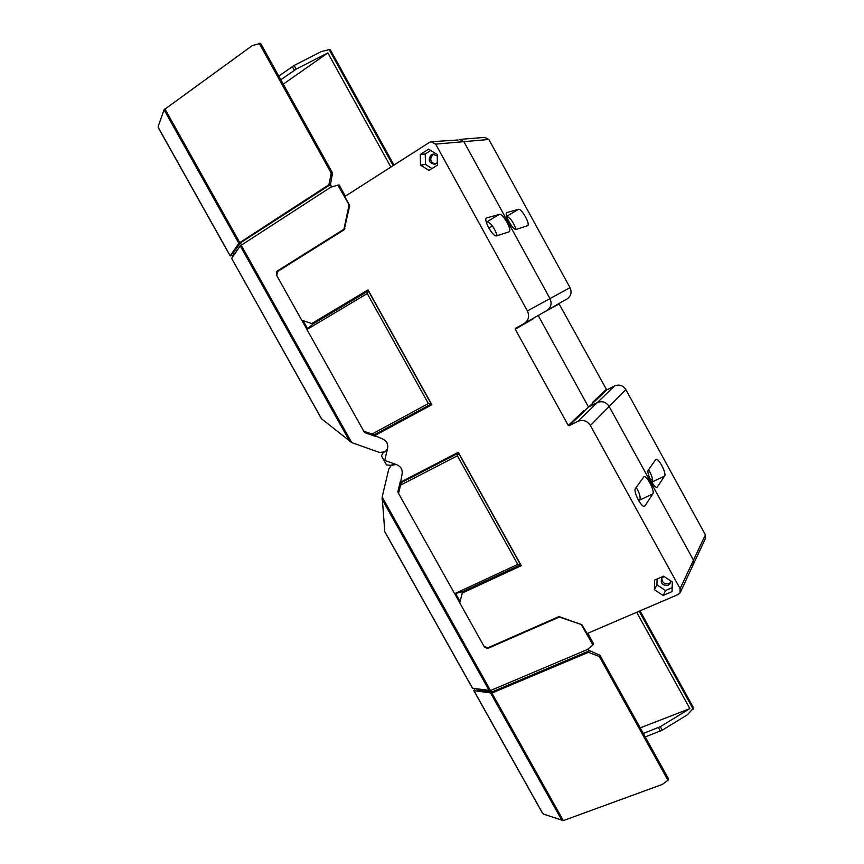 <?xml version="1.0" encoding="UTF-8"?>
<svg xmlns="http://www.w3.org/2000/svg" width="864" height="864" viewBox="0 0 864 864"><rect width="100%" height="100%" fill="white"/><g stroke="black" fill="none" stroke-linecap="round" stroke-linejoin="round"><path stroke-width="1.3" d="M566.968 298.976L567.054 298.933C571.05 296.093 572.044 292.334 570.024 287.658L488.884 139.482L463.86 141.653L549.979 298.609C552.118 303.556 551.081 307.519 546.89 310.511L546.89 310.511C551.081 307.519 552.118 303.556 549.979 298.609L463.86 141.653L459.454 139.439L463.86 141.653L435.672 144.115L527.396 310.932C529.675 316.192 528.606 320.393 524.189 323.546L515.473 328.352L515.246 329.195L568.274 425.466L583.934 410.605L584.734 410.875L569.106 425.747L568.274 425.466M693.846 563.317L705.316 538.704L705.391 534.827L693.479 560.153L693.414 564.235L693.479 560.153L609.163 406.48L693.479 560.153L680.098 588.643L680.033 592.952L678.218 594.475L587.131 633.539L581.99 624.769L558.997 616.572L487.868 647.816L484.045 646.337L459.734 602.834L462.316 593.028L521.294 565.672L458.287 452.293L400.68 482.08L402.095 473.926C402.667 469.692 400.961 466.646 396.986 464.789L385.56 460.717L384.944 459.626L387.655 448.07C388.206 443.815 386.51 440.759 382.536 438.912L374.717 435.618L431.849 404.708M705.391 534.827L625.838 389.567C622.955 385.333 619.218 384.124 614.606 385.916L597.316 402.57C602.165 400.702 606.118 401.998 609.163 406.48C606.118 401.998 602.165 400.702 597.316 402.57L588.514 407.052L597.316 402.57L577.854 421.308C582.973 419.353 587.164 420.757 590.404 425.509L680.098 588.643M592.747 403.024L592.607 402.386L593.384 402.635L588.514 407.052L538.207 315.5L588.514 407.052L584.431 410.929M374.717 435.618L431.87 404.741L368.032 289.894L311.742 323.536L301.72 320.209L276.761 275.551L277.549 271.523L344.185 229.77L349.661 205.859L337.867 185.144L339.142 184.961L345.362 196.171M375.289 435.262L363.766 431.179L306.936 329.519L367.232 293.555L428.371 403.553L431.222 404.017L374.792 434.516M398.542 493.398L400.529 485.136L457.402 455.792L517.763 564.365L454.637 593.719L398.542 493.398M371.995 434.074L428.371 403.553M435.672 144.115L431.006 141.75L429.527 142.344L344.779 196.538L349.553 205.146M569.106 425.747L577.854 421.308M663.088 595.469L672.052 591.602L672.311 581.936L663.563 576.18L654.62 580.09L654.394 589.712L663.088 595.469L665.55 590.522L672.16 587.671M429.019 170.413L437.4 165.143L437.206 154.505L428.609 149.18L420.26 154.505L420.476 165.1L429.019 170.413M654.394 589.712L656.942 584.831L665.55 590.522M657.083 579.01L656.942 584.831M664.038 576.482L661.619 578.178C660.334 583.351 662.515 585.706 668.142 585.263L670 583.729L670.68 580.867M661.846 577.876C661.878 582.476 664.243 584.399 668.941 583.654L670.583 582.412M433.976 154.138L432.907 154.634C429.44 158.9 430.196 162.065 435.175 164.128M437.238 155.898L432.745 154.213L431.276 154.807C427.691 159.926 428.857 163.069 434.765 164.236L437.357 162.572M430.726 150.487L425.239 153.976L425.444 164.462L432 168.534M420.476 165.1L425.444 164.462M420.26 154.505L425.239 153.976M400.529 485.136L401.587 482.479L458.492 453.082L520.538 564.732L517.763 564.365M454.637 593.719L462.586 591.646L520.538 564.732M367.232 293.555L368.366 290.909L313.027 323.957L306.936 329.519M383.195 452.671L381.434 455.857L386.521 464.962L391.306 465.35L396.187 464.508M521.165 565.423L462.791 592.51L462.586 591.646M401.274 481.777L401.587 482.479M458.492 453.082L457.402 455.792M368.096 290.002L311.742 323.536M312.379 323.298L313.027 323.957M368.366 290.909L431.222 404.017M645.019 505.807L644.587 506.196C641.585 508.194 632.88 491.238 635.472 488.43L643.874 476.755C646.704 474.876 655.117 491.119 652.784 493.938L645.019 505.807L644.015 506.282M636.239 487.339C639.533 493.063 640.742 497.275 639.868 499.975L639.014 501.239M496.692 235.85C493.182 237.568 482.922 219.456 486.54 217.922L499.349 214.402C502.772 212.998 512.525 230.375 509.134 231.811L496.692 235.85M486.227 221.983L486.994 221.767C491.044 223.074 494.446 227.718 497.189 235.688M386.91 451.235L386.316 451.04M691.697 565.693L693.414 564.235L680.486 591.991M431.849 141.685L458.039 140M614.606 385.916L606.722 389.956L593.384 402.635M558.932 303.599L606.722 389.956M488.884 139.482L484.704 137.387L460.253 139.374M508.01 216.756L506.952 217.382M492.448 225.99L488.84 228.139M652.417 478.926L650.495 479.833M518.443 209.336C521.5 208.062 530.658 224.435 527.602 225.709L516.326 229.36C513.184 230.915 503.582 213.883 506.833 212.533L518.443 209.336L506.639 216.356C510.289 217.717 513.421 222.07 516.035 229.414M558.986 304.02L543.197 312.628M655.646 459.713L655.96 459.432C658.573 457.672 666.792 473.472 664.61 476.064L657.191 487.199C654.415 489.078 645.926 472.608 648.335 470.038L655.646 459.713M648.583 469.67C651.812 475.265 653.033 479.336 652.244 481.907L651.91 482.404M393.757 463.633L391.295 465.361L388.757 469.098L382.169 497.016L384.793 531.63M398.574 493.301L397.818 491.951L400.334 481.453M454.745 593.773L459.756 602.737M581.893 624.726L559.332 617.036L487.717 648.475L484.661 647.298M581.634 625.147L592.92 644.987L593.6 643.799L587.768 633.269M384.61 531.479L472.468 688.23L490.504 690.541L587.315 649.577L592.92 644.987M542.192 812.462L543.596 814.136L563.317 820.606L662.288 784.436L667.948 780.278L668.477 778.81L599.962 655.268L588.859 650.322L587.822 649.156M667.948 780.278L599.292 656.478L588.406 652.331L491.918 693.058L473.947 690.714L542.84 813.629M645.246 736.927L662.234 730.188L687.452 714.744L693.619 707.962L640.019 610.859M473.947 690.714L475.103 688.662M640.224 727.866L689.872 708.599L660.301 726.7L662.234 730.188M643.324 733.45L660.301 726.7M599.292 656.478L599.962 655.268M693.198 709.139L639.155 611.226M588.406 652.331L589.27 650.84L587.628 649.318M689.872 708.599L636.692 612.284M476.809 688.921L477.306 689.818L491.767 692.032L589.27 650.84M490.849 690.401L491.767 692.032M401.36 481.928L398.876 492.026M397.818 491.951L398.531 491.411M455.609 593.514L460.08 601.517M393.973 165.078L330.318 49.756L329.162 49.648L393.163 165.596M387.482 448.794L385.052 451.883L379.447 452.434L351.702 442.584L321.386 418.673L231.628 258.358L321.602 418.889M331.409 187.024L330.502 184.507L328.892 184.734L238.799 243.27L164.052 109.771L158.166 126.425L158.792 128.401M238.799 243.27L230.224 255.841L233.777 255.247M349.877 441.666L240.257 245.873L231.628 258.358M329.162 49.648L321.17 51.624L294.149 65.448L278.77 76.086M259.146 43.2L331.258 173.21L332.543 173.048L260.604 43.33L252.266 45.608L164.052 109.771M390.874 167.065L327.856 52.92L296.179 69.131L280.8 79.747M327.856 52.92L283.241 84.154M330.372 185.123L332.543 173.048M331.258 173.21L328.892 184.734M330.696 185.08L331.657 186.948M330.502 184.507L240.354 242.903L232.945 253.703L233.798 255.215M337.867 185.144L330.728 187.218L240.257 245.873M375.062 436.234L364.608 432.551L365.375 432.086L370.17 433.426M373.075 434.236L375.019 434.776M276.491 274.925L276.88 271.264L343.948 229.208L349.013 205.222M364.608 432.551L363.863 431.212M306.947 329.4L301.817 320.242M344.714 229.133L277.182 271.804M307.638 328.806L303.08 320.652M241.488 244.933L240.354 242.903M590.404 425.509L625.838 389.567M639.868 499.975L652.784 493.938M515.246 329.195L533.185 318.87M527.396 310.932L570.024 287.658M486.994 221.767L499.349 214.402M605.977 389.707L592.607 402.386M652.244 481.907L664.61 476.064M656.683 487.274L657.558 486.864M490.504 690.541L382.169 497.016M563.317 820.606L491.918 693.058M489.359 690.822L381.931 498.938M487.717 648.475L488.408 647.579M559.332 617.036L559.71 616.464M658.433 727.628L660.366 731.117M472.586 688.284L384.556 531.209M562.108 820.757L490.774 693.338M158.155 127.267L230.224 255.841M294.354 70.232L292.313 66.55M296.179 69.131L294.149 65.448M351.702 442.584L241.164 245.138M239.706 242.536L164.894 108.886M349.121 205.924L349.661 205.826M344.326 228.658L344.876 228.539M277.97 270.972L276.88 271.264M344.758 229.036L343.948 229.208M670.486 582.768L670 583.729M433.577 154.116L432.745 154.213M524.189 323.546L567.054 298.933M473.828 690.66L542.549 813.272M387.072 450.533L385.214 451.775M158.296 127.688L230.18 255.949"/></g></svg>
